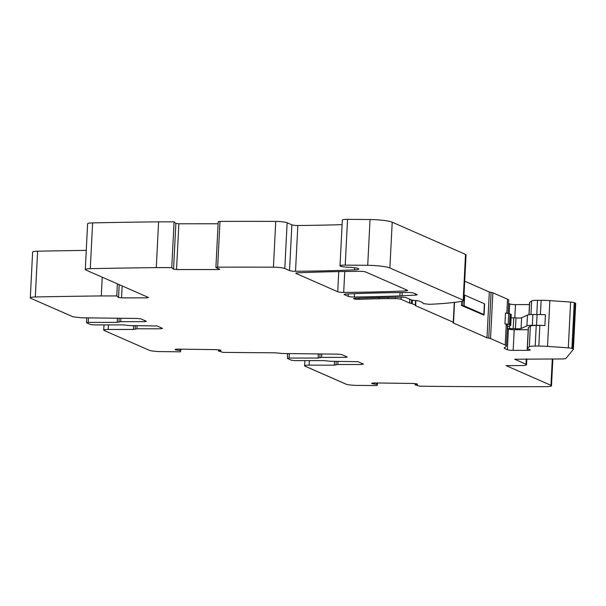 <?xml version="1.0" encoding="UTF-8"?>
<svg xmlns="http://www.w3.org/2000/svg" width="606" height="606" viewBox="0 0 606 606"><rect width="100%" height="100%" fill="white"/><g stroke="black" fill="none" stroke-linecap="round" stroke-linejoin="round"><path stroke-width="0.91" d="M273.427 267.185A9.075 1.265 2.9 0 1 284.805 268.519L287.123 222.75A9.075 1.265 2.9 0 0 275.745 221.41A1353.986 188.178 2.9 0 0 275.533 221.41A1353.986 188.178 2.9 0 0 219.97 221.402L218.221 221.667L215.903 267.435L217.652 267.17A1353.986 188.178 2.9 0 1 273.215 267.185A1355.683 188.421 2.9 0 1 273.427 267.185L275.745 221.41M376.834 382.984L376.765 384.333L377.379 384.628L376.985 385.575L356.601 385.393A9.075 1.265 2.9 0 1 346.284 384.249L304.727 366.016A6.81 0.947 2.9 0 1 304.613 365.835A6.81 0.947 2.9 0 1 309.121 365.168L309.355 360.608M377.462 382.992L377.364 384.613M376.765 384.333L373.357 383.886A3.174 0.439 2.9 0 1 371.887 383.545L371.804 383.5A3.174 0.439 2.9 0 1 371.705 383.378A3.174 0.439 2.9 0 1 372.137 383.181L372.751 383.068A3.174 0.439 2.9 0 1 374.682 382.954L412.474 383.454A3.174 0.439 2.9 0 1 414.875 383.621L415.928 383.757A3.174 0.439 2.9 0 1 417.398 384.098L417.473 384.143A3.174 0.439 2.9 0 1 417.579 384.265A3.174 0.439 2.9 0 1 417.148 384.462L415.155 384.84L415.216 383.659M284.805 268.519L289.532 270.594A4.537 0.629 2.9 0 0 295.523 271.268A363.002 50.449 2.9 0 0 354.593 269.89A9.181 1.273 2.9 0 0 358.775 269.034A9.181 1.273 2.9 0 0 348.306 267.238A7.257 1.007 2.9 0 1 340.019 265.822A7.257 1.007 2.9 0 1 345.231 265.117L367.721 265.314A18.15 2.522 2.9 0 1 389.878 267.988L463.196 300.159A9.075 1.265 2.9 0 1 463.726 300.621A9.075 1.265 2.9 0 1 462.386 301.205A108.898 15.135 2.9 0 1 429.116 304.318L423.942 303.667A4.537 0.629 2.9 0 1 423.397 303.492L422.556 302.735A4.537 0.629 2.9 0 0 422.579 302.682A4.537 0.629 2.9 0 0 422.314 302.447L419.261 301.114A4.537 0.629 2.9 0 0 415.299 300.5A4.537 0.629 2.9 0 1 411.345 299.887L406.694 297.841A4.537 0.629 2.9 0 0 400.589 297.175A363.002 50.449 2.9 0 0 355.298 298.273A3.628 0.508 2.9 0 0 353.593 298.614A3.628 0.508 2.9 0 0 355.449 299.152A3.628 0.508 2.9 0 0 359.131 299.326A310.817 43.2 2.9 0 1 379.114 298.728A72.599 10.09 2.9 0 1 388.279 298.622L395.226 298.622A4.537 0.629 2.9 0 1 401.02 299.288L409.558 303.038A4.537 0.629 2.9 0 0 411.247 303.424L415.315 305A4.537 0.629 2.9 0 1 415.58 305.235A4.537 0.629 2.9 0 1 415.481 305.356A4.537 0.629 2.9 0 0 415.383 305.477A4.537 0.629 2.9 0 0 415.648 305.704L453.265 322.218A4.537 0.629 2.9 0 1 453.53 322.445A4.537 0.629 2.9 0 1 453.333 322.619A4.537 0.629 2.9 0 0 453.129 322.793A4.537 0.629 2.9 0 0 453.394 323.021L487.004 337.769A4.537 0.629 2.9 0 0 488.769 338.171A4.537 0.629 2.9 0 1 490.542 338.572L505.207 345.011A20.869 2.901 2.9 0 1 506.427 346.071A20.869 2.901 2.9 0 1 506.093 346.549L504.283 347.844A9.075 1.265 2.9 0 0 504.139 348.056A9.075 1.265 2.9 0 0 504.669 348.518L507.366 349.7A4.537 0.629 2.9 0 0 513.161 350.374L527.243 350.366A4.537 0.629 2.9 0 0 530.242 349.927A4.537 0.629 2.9 0 0 529.977 349.7L527.674 348.685A7.257 1.007 2.9 0 1 527.25 348.321A7.257 1.007 2.9 0 1 527.371 348.147L529.326 346.746A9.075 1.265 2.9 0 1 535.189 346.071L538.81 346.071A18.15 2.522 2.9 0 1 547.536 346.39L568.299 347.836A4.537 0.629 2.9 0 1 571.912 348.435L572.852 348.844A9.075 1.265 2.9 0 1 573.382 349.306A9.075 1.265 2.9 0 1 573.329 349.427L565.943 358.381A6.81 0.947 2.9 0 1 561.482 358.949L514.699 359.222L526.008 364.251A9.075 1.265 2.9 0 1 526.538 364.714A9.075 1.265 2.9 0 1 520.531 365.592L506.025 365.6L550.96 385.318A9.075 1.265 2.9 0 1 551.49 385.78A9.075 1.265 2.9 0 1 545.688 386.658A1370.795 190.519 2.9 0 1 419.776 386.204L415.155 384.84M218.054 268.45L218.001 269.549L219.796 269.284L216.062 267.579M218.001 269.549L176.543 269.556L173.551 269.162L171.756 267.617L156.28 267.617L158.598 221.841A1353.986 188.178 2.9 0 0 92.604 222.887A9.075 1.265 2.9 0 0 87.612 223.758L85.294 269.534A9.075 1.265 2.9 0 1 90.286 268.663A1353.986 188.178 2.9 0 1 156.28 267.617M146.841 296.766L146.788 297.864L148.432 297.463L85.825 269.996A9.075 1.265 2.9 0 1 85.294 269.534M146.788 297.864L121.548 297.872L118.549 297.478L116.761 295.933L101.285 295.933L102.232 277.192M144.758 320.582L144.698 321.68L146.341 321.278L140.842 318.862L137.365 318.461L81.658 317.802L72.962 316.794L30.83 298.311A9.075 1.265 2.9 0 1 30.3 297.849A9.075 1.265 2.9 0 1 35.292 296.978A1353.986 188.178 2.9 0 1 101.285 295.933M144.698 321.68L120.738 321.68L117.216 322.354L88.203 322.362L86.56 322.763L90.529 324.505L94.006 324.907L123.018 324.899L129.601 325.573L157.037 325.967L162.537 328.384L160.893 328.785L136.933 328.785L137.092 325.566M119.109 318.461L118.973 322.021M86.643 317.802L86.56 322.763M133.608 325.573L133.411 329.459L136.933 328.785M133.411 329.459L108.239 329.467L108.466 324.907M180.224 349.154L180.156 350.51L180.77 350.806L180.338 351.836L159.992 351.571A9.075 1.265 2.9 0 1 149.159 350.23L104.126 330.475A6.81 0.947 2.9 0 1 103.732 330.126A6.81 0.947 2.9 0 1 108.239 329.467M180.853 349.162L180.755 350.783M180.156 350.51L176.747 350.063A3.174 0.439 2.9 0 1 175.278 349.715L175.195 349.67A3.174 0.439 2.9 0 1 175.096 349.548A3.174 0.439 2.9 0 1 175.528 349.351L176.141 349.238A3.174 0.439 2.9 0 1 178.073 349.132L215.865 349.624A3.174 0.439 2.9 0 1 218.266 349.791L219.319 349.927A3.174 0.439 2.9 0 1 220.789 350.268L220.864 350.313A3.174 0.439 2.9 0 1 220.97 350.435A3.174 0.439 2.9 0 1 220.539 350.632L218.546 351.01L218.607 349.836M345.64 356.283L345.587 357.381L347.23 356.979L341.731 354.563L338.254 354.162L282.54 353.503L274.776 352.79A1369.007 190.269 2.9 0 1 274.503 352.79A1370.795 190.519 2.9 0 1 222.955 352.374L218.546 351.01M345.587 357.381L321.627 357.388L318.105 358.063L289.092 358.063L287.449 358.464L291.418 360.214L294.895 360.615L323.907 360.608L330.482 361.274L357.926 361.668L363.426 364.085L361.782 364.486L337.815 364.494L337.981 361.274M319.998 354.169L319.862 357.722M287.532 353.503L287.449 358.464M334.489 361.274L334.292 365.168L337.815 364.494M334.292 365.168L309.121 365.168M297.841 272.814A363.002 50.449 2.9 0 1 359.706 271.321A4.537 0.629 2.9 0 1 365.698 271.988L407.353 290.266A4.537 0.629 2.9 0 1 407.618 290.494A4.537 0.629 2.9 0 1 405.619 290.918A335.777 46.67 2.9 0 1 343.693 292.418A4.537 0.629 2.9 0 1 337.731 291.751L296.076 273.465A4.537 0.629 2.9 0 1 295.811 273.238A4.537 0.629 2.9 0 1 297.841 272.814M415.337 295.114L402.058 295.804A36.299 5.045 2.9 0 1 399.907 295.902A363.002 50.449 2.9 0 1 354.313 297.016A4.537 0.629 2.9 0 1 348.215 296.349L344.367 294.66A4.537 0.629 2.9 0 1 344.102 294.425A4.537 0.629 2.9 0 1 346.102 294.008A335.777 46.67 2.9 0 1 408.027 292.509A4.537 0.629 2.9 0 1 413.989 293.175L416.936 294.471A4.537 0.629 2.9 0 1 417.201 294.698A4.537 0.629 2.9 0 1 415.337 295.114L415.405 293.804M342.11 224.644A363.002 50.449 2.9 0 1 297.841 225.493A4.537 0.629 2.9 0 1 291.857 224.826L287.123 222.75M304.613 365.835L304.863 360.896A6.81 0.947 2.9 0 1 304.863 360.896A6.81 0.947 2.9 0 1 305.242 360.608M103.732 330.126L103.982 325.187A6.81 0.947 2.9 0 1 103.982 325.187A6.81 0.947 2.9 0 1 104.353 324.907M30.3 297.849L32.618 252.073A9.075 1.265 2.9 0 1 37.61 251.202A1353.986 188.178 2.9 0 1 86.264 250.376M117.375 283.835L116.761 295.933M218.115 223.773L178.868 223.781L175.869 223.394L174.073 221.841L171.756 267.617M174.073 221.841L158.598 221.841M340.019 265.822L342.337 220.046A7.257 1.007 2.9 0 1 347.549 219.342L370.039 219.539A18.15 2.522 2.9 0 1 392.203 222.213L465.514 254.384A9.075 1.265 2.9 0 1 466.044 254.846L463.726 300.621M464.711 281.192L489.322 291.994A4.537 0.629 2.9 0 0 491.087 292.395A4.537 0.629 2.9 0 1 492.86 292.796L507.525 299.235A20.869 2.901 2.9 0 1 508.745 300.296L508.078 313.453M508.585 303.447L509.684 303.924A4.537 0.629 2.9 0 0 515.479 304.598L529.47 304.591M528.955 314.726L529.568 302.545A7.257 1.007 2.9 0 1 529.689 302.379L531.644 300.97A9.075 1.265 2.9 0 1 537.507 300.303L541.128 300.303A18.15 2.522 2.9 0 1 549.854 300.614L570.617 302.068A4.537 0.629 2.9 0 1 574.23 302.659L575.17 303.068A9.075 1.265 2.9 0 1 575.7 303.53L573.382 349.306M527.25 348.321L528.296 327.672A7.257 1.007 2.9 0 1 528.417 327.505L530.371 326.104A9.075 1.265 2.9 0 1 536.234 325.43L539.855 325.43A18.15 2.522 2.9 0 1 544.892 325.536A21.778 3.03 2.9 0 0 536.552 325.301L532.318 325.301A8.62 1.197 2.9 0 0 526.917 325.846L521.069 328.528A4.537 0.629 2.9 0 1 515.441 328.687A3.628 0.508 2.9 0 0 513.214 328.588L509.479 328.588L509.616 325.899M513.214 328.588L513.759 317.817L511.093 317.817M507.578 326.619L507.472 328.649A6.81 0.947 2.9 0 1 509.479 328.588M507.472 328.649L508.411 329.058A4.537 0.629 2.9 0 0 514.206 329.732L528.197 329.725M513.759 317.817A3.628 0.508 2.9 0 1 515.994 317.915A4.537 0.629 2.9 0 0 521.615 317.756L527.462 315.075A8.62 1.197 2.9 0 1 532.863 314.529L537.098 314.529A21.778 3.03 2.9 0 1 545.438 314.764L544.892 325.536M464.166 305.894L483.838 314.529A4.537 0.629 2.9 0 1 484.103 314.764A4.537 0.629 2.9 0 1 483.671 315.006L461.469 305.462L464.166 305.894L464.711 295.122L484.383 303.757A4.537 0.629 2.9 0 1 484.648 303.992L484.103 314.764M464.014 294.94L464.711 295.122M461.469 305.462L461.674 301.334M508.169 324.331L508.714 313.567L505.495 313.022L504.95 323.793L508.169 324.331A4.537 0.629 2.9 0 1 509.51 324.672L510.449 325.081A4.537 0.629 2.9 0 1 510.714 325.316A4.537 0.629 2.9 0 1 510.555 325.467L508.464 326.422A4.537 0.629 2.9 0 1 507.411 326.634M508.714 313.567A4.537 0.629 2.9 0 1 510.055 313.9L510.994 314.309A4.537 0.629 2.9 0 1 511.259 314.544L510.714 325.316M505.207 345.011L506.252 324.361L504.95 323.793M506.252 324.361A20.869 2.901 2.9 0 1 507.472 325.422A20.869 2.901 2.9 0 1 507.139 325.907M454.545 302.424L455.773 302.212M346.284 384.249L304.727 366.016A6.81 0.947 2.9 0 0 305.015 366.175L345.768 384.06A9.075 1.265 2.9 0 0 346.284 384.249M289.532 270.594L291.857 224.826M217.652 267.17L219.97 221.402M361.835 363.388L361.782 364.486M289.32 353.503L289.092 358.063M318.301 354.169L318.105 358.063M321.786 354.169L321.627 357.388M218.561 349.829L218.501 351.025L218.546 349.829M220.561 350.177L220.539 350.632M176.747 350.063L176.793 349.162M180.361 350.556L180.436 349.162M160.946 327.687L160.893 328.785M88.438 317.802L88.203 322.362M117.412 318.461L117.216 322.354M120.897 318.461L120.738 321.68M35.292 296.978L37.61 251.202M119.2 284.638L118.549 297.478M121.548 297.872L122.154 285.934M90.286 268.663L92.604 222.887M175.869 223.394L173.551 269.162M176.543 269.556L178.868 223.781M295.523 271.268L297.841 225.493M354.593 269.89L354.699 267.761M345.231 265.117L347.549 219.342M367.721 265.314L370.039 219.539M389.878 267.988L392.203 222.213M463.196 300.159L465.514 254.384M359.131 299.326L359.191 298.137M379.114 298.728L379.174 297.554M388.279 298.622L388.34 297.364M395.226 298.622L395.294 297.251M401.02 299.288L401.127 297.175M409.558 303.038L409.754 299.19M411.247 303.424L411.429 299.917M412.262 303.659L412.436 300.175M415.315 305L415.542 300.515M415.648 305.704L415.905 300.538M453.265 322.218L454.273 302.402M453.394 323.021L453.417 322.581M487.004 337.769L489.322 291.994M488.769 338.171L491.087 292.395M490.542 338.572L492.86 292.796M506.813 313.241L507.525 299.235M504.669 348.518L504.715 347.533M507.366 349.7L508.411 329.058M509.192 313.65L509.684 303.924M513.161 350.374L514.206 329.732M514.812 317.839L515.479 304.598M527.243 350.366L527.334 348.48M527.371 348.147L528.417 327.505M529.061 314.719L529.689 302.379M529.326 346.746L530.371 326.104M530.954 314.567L531.644 300.97M535.189 346.071L536.234 325.43M536.787 314.529L537.507 300.303M538.81 346.071L539.855 325.43M540.4 314.567L541.128 300.303M547.536 346.39L549.854 300.614M568.299 347.836L570.617 302.068M571.912 348.435L574.23 302.659M572.852 348.844L575.17 303.068M526.008 364.251L526.281 358.957M550.96 385.318L552.293 358.949M415.171 383.659L415.11 384.848M417.17 383.999L417.148 384.462M373.357 383.886L373.402 382.984M376.97 384.386L377.046 382.984M296.076 273.465L296.099 273.033M337.731 291.751L338.754 271.594M343.693 292.418L344.753 271.488M405.619 290.918L405.687 289.532M344.367 294.66L344.39 294.228M348.215 296.349L348.336 293.91M354.313 297.016L354.487 293.668M399.907 295.902L400.074 292.577M402.058 295.804L402.225 292.554M515.441 328.687L515.994 317.915M536.552 325.301L537.098 314.529M532.318 325.301L532.863 314.529M526.917 325.846L527.462 315.075M521.069 328.528L521.615 317.756M483.838 314.529L484.383 303.757M462.764 305.613L462.999 301.076M509.51 324.672L510.055 313.9M510.449 325.081L510.994 314.309M336.012 364.759L336.194 361.274M135.13 329.05L135.305 325.566M415.58 305.235L415.822 300.531M453.53 322.445L454.545 302.371M506.427 346.071L507.472 325.422M526.538 364.714L526.834 358.957M551.49 385.78L552.846 358.949M415.095 384.871L415.155 383.651"/></g></svg>
